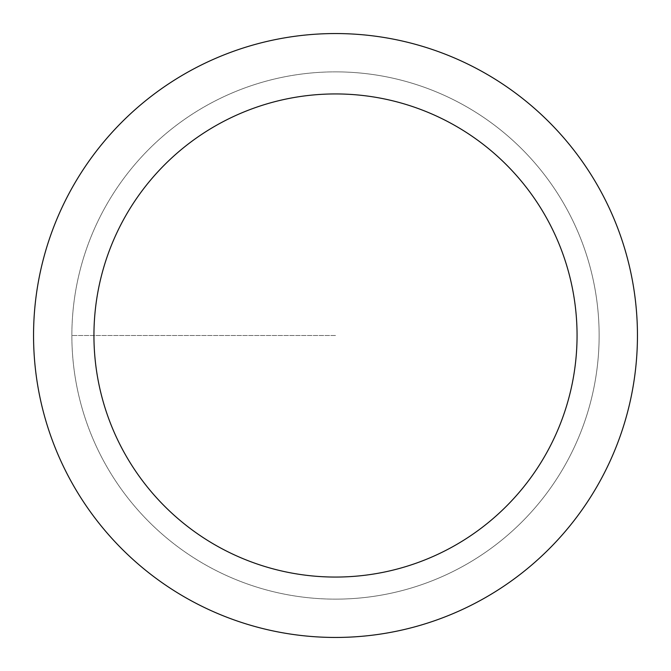 <?xml version="1.0" encoding="UTF-8"?>
<svg xmlns="http://www.w3.org/2000/svg" width="671" height="671" viewBox="0 0 671 671"><rect width="100%" height="100%" fill="white"/><g stroke="black" fill="none" stroke-linecap="round" stroke-linejoin="round"><path stroke-width="0.5" stroke-dasharray="3.35 2.52" d="M335.5 599.136A263.636 263.636 0 0 0 599.136 335.5A263.636 263.636 0 0 0 335.5 71.864A263.636 263.636 0 0 1 599.136 335.5A263.636 263.636 0 0 1 335.5 599.136A263.636 263.636 0 0 1 71.864 335.5A263.636 263.636 0 0 1 335.5 71.864A263.636 263.636 0 0 0 71.864 335.5A263.636 263.636 0 0 0 335.5 599.136A263.636 263.636 0 0 0 599.136 335.5A263.636 263.636 0 0 0 335.5 71.864A263.636 263.636 0 0 1 599.136 335.5A263.636 263.636 0 0 1 335.5 599.136A263.636 263.636 0 0 1 71.864 335.5A263.636 263.636 0 0 1 335.5 71.864A263.636 263.636 0 0 0 71.864 335.5A263.636 263.636 0 0 0 335.5 599.136M335.5 33.55A301.95 301.95 0 0 0 33.55 335.5A301.95 301.95 0 0 0 335.5 637.45A301.95 301.95 0 0 0 637.45 335.5A301.95 301.95 0 0 0 335.5 33.55M335.5 335.5L71.864 335.5L335.5 335.5"/><path stroke-width="1.01" d="M335.5 33.55A301.95 301.95 0 0 1 637.45 335.5A301.95 301.95 0 0 1 335.5 637.45A301.95 301.95 0 0 1 33.55 335.5A301.95 301.95 0 0 1 335.5 33.55M335.5 577.06A241.56 241.56 0 0 1 93.94 335.5A241.56 241.56 0 0 1 335.5 93.94A241.56 241.56 0 0 1 577.06 335.5A241.56 241.56 0 0 1 335.5 577.06"/></g></svg>
